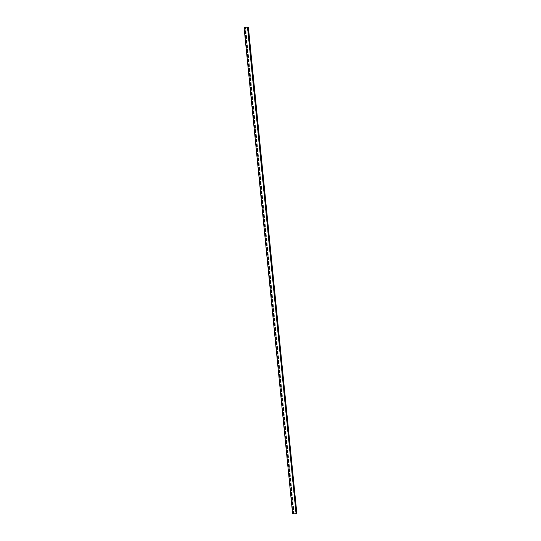 <?xml version="1.0" encoding="UTF-8"?>
<svg xmlns="http://www.w3.org/2000/svg" width="541" height="541" viewBox="0 0 541 541"><rect width="100%" height="100%" fill="white"/><g stroke="black" fill="none" stroke-linecap="round" stroke-linejoin="round"><path stroke-width="0.41" stroke-dasharray="2.71 2.03" d="M292.634 513.95L244.221 27.429M292.776 513.93L244.336 27.422M292.897 513.923L293.384 513.849L244.823 27.348M293.384 513.849L244.721 27.368M293.283 513.849L294.013 513.767L245.458 27.266M294.013 513.767L245.6 27.32M294.155 513.761L245.486 27.327M294.04 513.774L293.607 513.822L245.046 27.327M293.607 513.822L245.161 27.354M293.722 513.822L293.249 513.889L244.688 27.388M293.249 513.889L295.886 513.693L247.325 27.192M295.886 513.693L296.353 513.625L247.798 27.124M296.353 513.625L248.076 27.097M296.637 513.598L248.116 27.077M296.678 513.578L248.231 27.064M296.238 513.659L247.562 27.178"/><path stroke-width="0.81" d="M244.079 27.449L248.366 27.05L244.079 27.449L292.634 513.95L296.096 513.686L247.535 27.192M248.299 27.084L296.86 513.585L248.366 27.05M296.86 513.585L248.049 27.104M296.61 513.605L296.238 513.659M296.096 513.686L247.677 27.172"/></g></svg>
